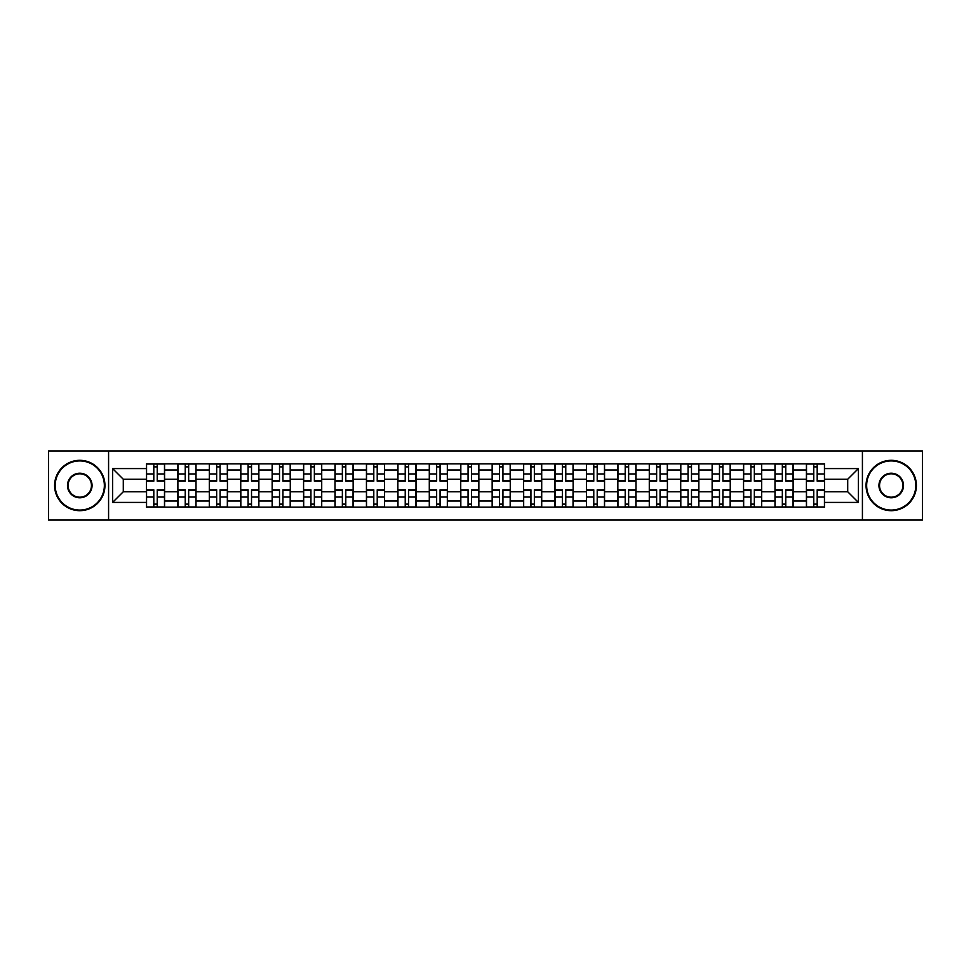 <?xml version="1.0" encoding="UTF-8"?>
<svg xmlns="http://www.w3.org/2000/svg" width="971" height="971" viewBox="0 0 971 971"><rect width="100%" height="100%" fill="white"/><g stroke="black" fill="none" stroke-linecap="round" stroke-linejoin="round"><path stroke-width="1.46" d="M862.418 520.043L922.45 520.043L922.45 450.957L48.55 450.957L48.55 520.043L862.418 520.043L862.418 450.957M177.887 507.153L177.887 469.988L164.585 469.988L164.585 507.153M164.585 469.988L164.585 463.847M177.887 469.988L177.887 463.847M196.008 463.847L196.008 507.153M209.311 507.153L209.311 463.847M227.445 463.847L227.445 507.153M240.735 507.153L240.735 463.847M258.869 463.847L258.869 507.153M272.159 507.153L272.159 463.847M290.293 463.847L290.293 507.153M303.583 507.153L303.583 463.847M321.717 463.847L321.717 507.153M335.019 507.153L335.019 463.847M353.141 463.847L353.141 507.153M366.443 507.153L366.443 463.847M384.577 463.847L384.577 507.153M397.867 507.153L397.867 463.847M416.001 463.847L416.001 507.153M429.291 507.153L429.291 463.847M447.425 463.847L447.425 507.153M460.727 507.153L460.727 463.847M478.849 463.847L478.849 507.153M492.151 507.153L492.151 463.847M510.273 463.847L510.273 507.153M523.575 507.153L523.575 463.847M541.709 463.847L541.709 507.153M554.999 507.153L554.999 463.847M573.133 463.847L573.133 507.153M586.423 507.153L586.423 463.847M604.557 463.847L604.557 507.153M617.859 507.153L617.859 463.847M635.981 463.847L635.981 507.153M649.283 507.153L649.283 463.847M667.417 463.847L667.417 507.153M680.707 507.153L680.707 463.847M698.841 463.847L698.841 507.153M712.131 507.153L712.131 463.847M730.265 463.847L730.265 507.153M743.555 507.153L743.555 463.847M761.689 463.847L761.689 507.153M774.992 507.153L774.992 463.847M793.113 463.847L793.113 507.153M806.416 507.153L806.416 463.847M806.416 491.751L793.113 491.751M774.992 491.751L761.689 491.751M743.555 491.751L730.265 491.751M712.131 491.751L698.841 491.751M680.707 491.751L667.417 491.751M649.283 491.751L635.981 491.751M617.859 491.751L604.557 491.751M586.423 491.751L573.133 491.751M554.999 491.751L541.709 491.751M523.575 491.751L510.273 491.751M492.151 491.751L478.849 491.751M460.727 491.751L447.425 491.751M429.291 491.751L416.001 491.751M397.867 491.751L384.577 491.751M366.443 491.751L353.141 491.751M335.019 491.751L321.717 491.751M303.583 491.751L290.293 491.751M272.159 491.751L258.869 491.751M240.735 491.751L227.445 491.751M209.311 491.751L196.008 491.751M177.887 491.751L164.585 491.751M806.416 479.249L793.113 479.249M774.992 479.249L761.689 479.249M743.555 479.249L730.265 479.249M712.131 479.249L698.841 479.249M680.707 479.249L667.417 479.249M649.283 479.249L635.981 479.249M617.859 479.249L604.557 479.249M586.423 479.249L573.133 479.249M554.999 479.249L541.709 479.249M523.575 479.249L510.273 479.249M492.151 479.249L478.849 479.249M460.727 479.249L447.425 479.249M429.291 479.249L416.001 479.249M397.867 479.249L384.577 479.249M366.443 479.249L353.141 479.249M335.019 479.249L321.717 479.249M303.583 479.249L290.293 479.249M272.159 479.249L258.869 479.249M240.735 479.249L227.445 479.249M209.311 479.249L196.008 479.249M177.887 479.249L164.585 479.249M123.293 491.751L146.451 491.751L146.451 479.249L123.293 479.249L123.293 491.751L112.612 502.42L112.612 468.58L146.451 468.58L146.451 479.249M824.549 479.249L824.549 491.751L847.707 491.751L847.707 479.249L824.549 479.249L824.549 463.847L146.451 463.847L146.451 468.58M824.549 468.58L858.388 468.58L858.388 502.42L824.549 502.42L824.549 491.751M146.451 491.751L146.451 507.153L824.549 507.153L824.549 502.42M146.451 502.42L112.612 502.42M108.582 520.043L108.582 450.957M157.229 504.131L153.806 504.131M153.806 466.869L157.229 466.869M188.665 504.131L185.23 504.131M185.23 466.869L188.665 466.869M220.089 504.131L216.667 504.131M216.667 466.869L220.089 466.869M251.513 504.131L248.091 504.131M248.091 466.869L251.513 466.869M282.937 504.131L279.514 504.131M279.514 466.869L282.937 466.869M314.361 504.131L310.938 504.131M310.938 466.869L314.361 466.869M345.797 504.131L342.362 504.131M342.362 466.869L345.797 466.869M377.221 504.131L373.799 504.131M373.799 466.869L377.221 466.869M408.645 504.131L405.223 504.131M405.223 466.869L408.645 466.869M440.069 504.131L436.647 504.131M436.647 466.869L440.069 466.869M471.493 504.131L468.071 504.131M468.071 466.869L471.493 466.869M502.929 504.131L499.507 504.131M499.507 466.869L502.929 466.869M534.353 504.131L530.931 504.131M530.931 466.869L534.353 466.869M565.777 504.131L562.355 504.131M562.355 466.869L565.777 466.869M597.201 504.131L593.779 504.131M593.779 466.869L597.201 466.869M628.638 504.131L625.203 504.131M625.203 466.869L628.638 466.869M660.062 504.131L656.639 504.131M656.639 466.869L660.062 466.869M691.486 504.131L688.063 504.131M688.063 466.869L691.486 466.869M722.91 504.131L719.487 504.131M719.487 466.869L722.91 466.869M754.333 504.131L750.911 504.131M750.911 466.869L754.333 466.869M785.77 504.131L782.335 504.131M782.335 466.869L785.77 466.869M817.194 504.131L813.771 504.131M813.771 466.869L817.194 466.869M112.612 468.58L123.293 479.249M847.707 491.751L858.388 502.42M847.707 479.249L858.388 468.58M157.229 481.167L157.229 464.041L164.487 464.041L164.487 481.167L157.229 481.167M153.806 466.663L157.229 466.663M153.806 464.041L146.56 464.041L146.56 481.167L153.806 481.167L153.806 464.041L157.229 464.041M153.806 489.833L153.806 506.959L146.56 506.959L146.56 489.833L153.806 489.833M157.229 504.337L153.806 504.337M157.229 506.959L164.487 506.959L164.487 489.833L157.229 489.833L157.229 506.959L153.806 506.959M188.665 481.167L188.665 464.041L195.911 464.041L195.911 481.167L188.665 481.167M185.23 466.663L188.665 466.663M185.23 464.041L177.984 464.041L177.984 481.167L185.23 481.167L185.23 464.041L188.665 464.041M220.089 481.167L220.089 464.041L227.335 464.041L227.335 481.167L220.089 481.167M216.667 466.663L220.089 466.663M216.667 464.041L209.408 464.041L209.408 481.167L216.667 481.167L216.667 464.041L220.089 464.041M251.513 481.167L251.513 464.041L258.772 464.041L258.772 481.167L251.513 481.167M248.091 466.663L251.513 466.663M248.091 464.041L240.832 464.041L240.832 481.167L248.091 481.167L248.091 464.041L251.513 464.041M185.23 489.833L185.23 506.959L177.984 506.959L177.984 489.833L185.23 489.833M188.665 504.337L185.23 504.337M188.665 506.959L195.911 506.959L195.911 489.833L188.665 489.833L188.665 506.959L185.23 506.959M216.667 489.833L216.667 506.959L209.408 506.959L209.408 489.833L216.667 489.833M220.089 504.337L216.667 504.337M220.089 506.959L227.335 506.959L227.335 489.833L220.089 489.833L220.089 506.959L216.667 506.959M248.091 489.833L248.091 506.959L240.832 506.959L240.832 489.833L248.091 489.833M251.513 504.337L248.091 504.337M251.513 506.959L258.772 506.959L258.772 489.833L251.513 489.833L251.513 506.959L248.091 506.959M79.78 510.078A24.578 24.578 0 0 0 104.358 485.5A24.578 24.578 0 0 0 79.78 460.922A24.578 24.578 0 0 0 55.201 485.5A24.578 24.578 0 0 0 79.78 510.078M79.78 460.315A25.185 25.185 0 0 1 104.953 485.5A25.185 25.185 0 0 1 79.78 510.685A25.185 25.185 0 0 1 54.594 485.5A25.185 25.185 0 0 1 79.78 460.315M79.78 497.783A12.283 12.283 0 0 1 67.485 485.5A12.283 12.283 0 0 1 79.78 473.217A12.283 12.283 0 0 1 92.063 485.5A12.283 12.283 0 0 1 79.78 497.783M79.78 473.812A11.688 11.688 0 0 0 68.091 485.5A11.688 11.688 0 0 0 79.78 497.188A11.688 11.688 0 0 0 91.456 485.5A11.688 11.688 0 0 0 79.78 473.812M891.22 510.078A24.578 24.578 0 0 0 915.799 485.5A24.578 24.578 0 0 0 891.22 460.922A24.578 24.578 0 0 0 866.642 485.5A24.578 24.578 0 0 0 891.22 510.078M891.22 460.315A25.185 25.185 0 0 1 916.406 485.5A25.185 25.185 0 0 1 891.22 510.685A25.185 25.185 0 0 1 866.047 485.5A25.185 25.185 0 0 1 891.22 460.315M891.22 497.783A12.283 12.283 0 0 1 878.937 485.5A12.283 12.283 0 0 1 891.22 473.217A12.283 12.283 0 0 1 903.516 485.5A12.283 12.283 0 0 1 891.22 497.783M891.22 473.812A11.688 11.688 0 0 0 879.544 485.5A11.688 11.688 0 0 0 891.22 497.188A11.688 11.688 0 0 0 902.909 485.5A11.688 11.688 0 0 0 891.22 473.812M282.937 481.167L282.937 464.041L290.195 464.041L290.195 481.167L282.937 481.167M279.514 466.663L282.937 466.663M279.514 464.041L272.268 464.041L272.268 481.167L279.514 481.167L279.514 464.041L282.937 464.041M314.361 481.167L314.361 464.041L321.619 464.041L321.619 481.167L314.361 481.167M310.938 466.663L314.361 466.663M310.938 464.041L303.692 464.041L303.692 481.167L310.938 481.167L310.938 464.041L314.361 464.041M279.514 489.833L279.514 506.959L272.268 506.959L272.268 489.833L279.514 489.833M282.937 504.337L279.514 504.337M282.937 506.959L290.195 506.959L290.195 489.833L282.937 489.833L282.937 506.959L279.514 506.959M310.938 489.833L310.938 506.959L303.692 506.959L303.692 489.833L310.938 489.833M314.361 504.337L310.938 504.337M314.361 506.959L321.619 506.959L321.619 489.833L314.361 489.833L314.361 506.959L310.938 506.959M345.797 481.167L345.797 464.041L353.043 464.041L353.043 481.167L345.797 481.167M342.362 466.663L345.797 466.663M342.362 464.041L335.116 464.041L335.116 481.167L342.362 481.167L342.362 464.041L345.797 464.041M377.221 481.167L377.221 464.041L384.467 464.041L384.467 481.167L377.221 481.167M373.799 466.663L377.221 466.663M373.799 464.041L366.54 464.041L366.54 481.167L373.799 481.167L373.799 464.041L377.221 464.041M408.645 481.167L408.645 464.041L415.904 464.041L415.904 481.167L408.645 481.167M405.223 466.663L408.645 466.663M405.223 464.041L397.964 464.041L397.964 481.167L405.223 481.167L405.223 464.041L408.645 464.041M440.069 481.167L440.069 464.041L447.328 464.041L447.328 481.167L440.069 481.167M436.647 466.663L440.069 466.663M436.647 464.041L429.4 464.041L429.4 481.167L436.647 481.167L436.647 464.041L440.069 464.041M471.493 481.167L471.493 464.041L478.752 464.041L478.752 481.167L471.493 481.167M468.071 466.663L471.493 466.663M468.071 464.041L460.824 464.041L460.824 481.167L468.071 481.167L468.071 464.041L471.493 464.041M502.929 481.167L502.929 464.041L510.176 464.041L510.176 481.167L502.929 481.167M499.507 466.663L502.929 466.663M499.507 464.041L492.248 464.041L492.248 481.167L499.507 481.167L499.507 464.041L502.929 464.041M534.353 481.167L534.353 464.041L541.6 464.041L541.6 481.167L534.353 481.167M530.931 466.663L534.353 466.663M530.931 464.041L523.672 464.041L523.672 481.167L530.931 481.167L530.931 464.041L534.353 464.041M565.777 481.167L565.777 464.041L573.036 464.041L573.036 481.167L565.777 481.167M562.355 466.663L565.777 466.663M562.355 464.041L555.096 464.041L555.096 481.167L562.355 481.167L562.355 464.041L565.777 464.041M342.362 489.833L342.362 506.959L335.116 506.959L335.116 489.833L342.362 489.833M345.797 504.337L342.362 504.337M345.797 506.959L353.043 506.959L353.043 489.833L345.797 489.833L345.797 506.959L342.362 506.959M373.799 489.833L373.799 506.959L366.54 506.959L366.54 489.833L373.799 489.833M377.221 504.337L373.799 504.337M377.221 506.959L384.467 506.959L384.467 489.833L377.221 489.833L377.221 506.959L373.799 506.959M405.223 489.833L405.223 506.959L397.964 506.959L397.964 489.833L405.223 489.833M408.645 504.337L405.223 504.337M408.645 506.959L415.904 506.959L415.904 489.833L408.645 489.833L408.645 506.959L405.223 506.959M436.647 489.833L436.647 506.959L429.4 506.959L429.4 489.833L436.647 489.833M440.069 504.337L436.647 504.337M440.069 506.959L447.328 506.959L447.328 489.833L440.069 489.833L440.069 506.959L436.647 506.959M468.071 489.833L468.071 506.959L460.824 506.959L460.824 489.833L468.071 489.833M471.493 504.337L468.071 504.337M471.493 506.959L478.752 506.959L478.752 489.833L471.493 489.833L471.493 506.959L468.071 506.959M499.507 489.833L499.507 506.959L492.248 506.959L492.248 489.833L499.507 489.833M502.929 504.337L499.507 504.337M502.929 506.959L510.176 506.959L510.176 489.833L502.929 489.833L502.929 506.959L499.507 506.959M530.931 489.833L530.931 506.959L523.672 506.959L523.672 489.833L530.931 489.833M534.353 504.337L530.931 504.337M534.353 506.959L541.6 506.959L541.6 489.833L534.353 489.833L534.353 506.959L530.931 506.959M562.355 489.833L562.355 506.959L555.096 506.959L555.096 489.833L562.355 489.833M565.777 504.337L562.355 504.337M565.777 506.959L573.036 506.959L573.036 489.833L565.777 489.833L565.777 506.959L562.355 506.959M597.201 481.167L597.201 464.041L604.46 464.041L604.46 481.167L597.201 481.167M593.779 466.663L597.201 466.663M593.779 464.041L586.533 464.041L586.533 481.167L593.779 481.167L593.779 464.041L597.201 464.041M628.638 481.167L628.638 464.041L635.884 464.041L635.884 481.167L628.638 481.167M625.203 466.663L628.638 466.663M625.203 464.041L617.957 464.041L617.957 481.167L625.203 481.167L625.203 464.041L628.638 464.041M660.062 481.167L660.062 464.041L667.308 464.041L667.308 481.167L660.062 481.167M656.639 466.663L660.062 466.663M656.639 464.041L649.381 464.041L649.381 481.167L656.639 481.167L656.639 464.041L660.062 464.041M691.486 481.167L691.486 464.041L698.732 464.041L698.732 481.167L691.486 481.167M688.063 466.663L691.486 466.663M688.063 464.041L680.805 464.041L680.805 481.167L688.063 481.167L688.063 464.041L691.486 464.041M722.91 481.167L722.91 464.041L730.168 464.041L730.168 481.167L722.91 481.167M719.487 466.663L722.91 466.663M719.487 464.041L712.229 464.041L712.229 481.167L719.487 481.167L719.487 464.041L722.91 464.041M754.333 481.167L754.333 464.041L761.592 464.041L761.592 481.167L754.333 481.167M750.911 466.663L754.333 466.663M750.911 464.041L743.665 464.041L743.665 481.167L750.911 481.167L750.911 464.041L754.333 464.041M593.779 489.833L593.779 506.959L586.533 506.959L586.533 489.833L593.779 489.833M597.201 504.337L593.779 504.337M597.201 506.959L604.46 506.959L604.46 489.833L597.201 489.833L597.201 506.959L593.779 506.959M625.203 489.833L625.203 506.959L617.957 506.959L617.957 489.833L625.203 489.833M628.638 504.337L625.203 504.337M628.638 506.959L635.884 506.959L635.884 489.833L628.638 489.833L628.638 506.959L625.203 506.959M656.639 489.833L656.639 506.959L649.381 506.959L649.381 489.833L656.639 489.833M660.062 504.337L656.639 504.337M660.062 506.959L667.308 506.959L667.308 489.833L660.062 489.833L660.062 506.959L656.639 506.959M688.063 489.833L688.063 506.959L680.805 506.959L680.805 489.833L688.063 489.833M691.486 504.337L688.063 504.337M691.486 506.959L698.732 506.959L698.732 489.833L691.486 489.833L691.486 506.959L688.063 506.959M719.487 489.833L719.487 506.959L712.229 506.959L712.229 489.833L719.487 489.833M722.91 504.337L719.487 504.337M722.91 506.959L730.168 506.959L730.168 489.833L722.91 489.833L722.91 506.959L719.487 506.959M750.911 489.833L750.911 506.959L743.665 506.959L743.665 489.833L750.911 489.833M754.333 504.337L750.911 504.337M754.333 506.959L761.592 506.959L761.592 489.833L754.333 489.833L754.333 506.959L750.911 506.959M785.77 481.167L785.77 464.041L793.016 464.041L793.016 481.167L785.77 481.167M782.335 466.663L785.77 466.663M782.335 464.041L775.089 464.041L775.089 481.167L782.335 481.167L782.335 464.041L785.77 464.041M782.335 489.833L782.335 506.959L775.089 506.959L775.089 489.833L782.335 489.833M785.77 504.337L782.335 504.337M785.77 506.959L793.016 506.959L793.016 489.833L785.77 489.833L785.77 506.959L782.335 506.959M817.194 481.167L817.194 464.041L824.44 464.041L824.44 481.167L817.194 481.167M813.771 466.663L817.194 466.663M813.771 464.041L806.513 464.041L806.513 481.167L813.771 481.167L813.771 464.041L817.194 464.041M813.771 489.833L813.771 506.959L806.513 506.959L806.513 489.833L813.771 489.833M817.194 504.337L813.771 504.337M817.194 506.959L824.44 506.959L824.44 489.833L817.194 489.833L817.194 506.959L813.771 506.959M774.992 469.988L761.689 469.988M743.555 469.988L730.265 469.988M712.131 469.988L698.841 469.988M680.707 469.988L667.417 469.988M649.283 469.988L635.981 469.988M617.859 469.988L604.557 469.988M586.423 469.988L573.133 469.988M554.999 469.988L541.709 469.988M523.575 469.988L510.273 469.988M492.151 469.988L478.849 469.988M460.727 469.988L447.425 469.988M429.291 469.988L416.001 469.988M397.867 469.988L384.577 469.988M366.443 469.988L353.141 469.988M335.019 469.988L321.717 469.988M303.583 469.988L290.293 469.988M272.159 469.988L258.869 469.988M240.735 469.988L227.445 469.988M209.311 469.988L196.008 469.988M806.416 469.988L793.113 469.988M774.992 501.012L761.689 501.012M743.555 501.012L730.265 501.012M712.131 501.012L698.841 501.012M680.707 501.012L667.417 501.012M649.283 501.012L635.981 501.012M617.859 501.012L604.557 501.012M586.423 501.012L573.133 501.012M554.999 501.012L541.709 501.012M523.575 501.012L510.273 501.012M492.151 501.012L478.849 501.012M460.727 501.012L447.425 501.012M429.291 501.012L416.001 501.012M397.867 501.012L384.577 501.012M366.443 501.012L353.141 501.012M335.019 501.012L321.717 501.012M303.583 501.012L290.293 501.012M272.159 501.012L258.869 501.012M240.735 501.012L227.445 501.012M209.311 501.012L196.008 501.012M177.887 501.012L164.585 501.012M806.416 501.012L793.113 501.012M157.229 480.742L164.487 480.742M157.229 473.945L164.487 473.945M146.56 480.742L153.806 480.742M146.56 473.945L153.806 473.945M153.806 490.258L146.56 490.258M153.806 497.055L146.56 497.055M164.487 490.258L157.229 490.258M164.487 497.055L157.229 497.055M188.665 480.742L195.911 480.742M188.665 473.945L195.911 473.945M177.984 480.742L185.23 480.742M177.984 473.945L185.23 473.945M220.089 480.742L227.335 480.742M220.089 473.945L227.335 473.945M209.408 480.742L216.667 480.742M209.408 473.945L216.667 473.945M251.513 480.742L258.772 480.742M251.513 473.945L258.772 473.945M240.832 480.742L248.091 480.742M240.832 473.945L248.091 473.945M185.23 490.258L177.984 490.258M185.23 497.055L177.984 497.055M195.911 490.258L188.665 490.258M195.911 497.055L188.665 497.055M216.667 490.258L209.408 490.258M216.667 497.055L209.408 497.055M227.335 490.258L220.089 490.258M227.335 497.055L220.089 497.055M248.091 490.258L240.832 490.258M248.091 497.055L240.832 497.055M258.772 490.258L251.513 490.258M258.772 497.055L251.513 497.055M282.937 480.742L290.195 480.742M282.937 473.945L290.195 473.945M272.268 480.742L279.514 480.742M272.268 473.945L279.514 473.945M314.361 480.742L321.619 480.742M314.361 473.945L321.619 473.945M303.692 480.742L310.938 480.742M303.692 473.945L310.938 473.945M279.514 490.258L272.268 490.258M279.514 497.055L272.268 497.055M290.195 490.258L282.937 490.258M290.195 497.055L282.937 497.055M310.938 490.258L303.692 490.258M310.938 497.055L303.692 497.055M321.619 490.258L314.361 490.258M321.619 497.055L314.361 497.055M345.797 480.742L353.043 480.742M345.797 473.945L353.043 473.945M335.116 480.742L342.362 480.742M335.116 473.945L342.362 473.945M377.221 480.742L384.467 480.742M377.221 473.945L384.467 473.945M366.54 480.742L373.799 480.742M366.54 473.945L373.799 473.945M408.645 480.742L415.904 480.742M408.645 473.945L415.904 473.945M397.964 480.742L405.223 480.742M397.964 473.945L405.223 473.945M440.069 480.742L447.328 480.742M440.069 473.945L447.328 473.945M429.4 480.742L436.647 480.742M429.4 473.945L436.647 473.945M471.493 480.742L478.752 480.742M471.493 473.945L478.752 473.945M460.824 480.742L468.071 480.742M460.824 473.945L468.071 473.945M502.929 480.742L510.176 480.742M502.929 473.945L510.176 473.945M492.248 480.742L499.507 480.742M492.248 473.945L499.507 473.945M534.353 480.742L541.6 480.742M534.353 473.945L541.6 473.945M523.672 480.742L530.931 480.742M523.672 473.945L530.931 473.945M565.777 480.742L573.036 480.742M565.777 473.945L573.036 473.945M555.096 480.742L562.355 480.742M555.096 473.945L562.355 473.945M342.362 490.258L335.116 490.258M342.362 497.055L335.116 497.055M353.043 490.258L345.797 490.258M353.043 497.055L345.797 497.055M373.799 490.258L366.54 490.258M373.799 497.055L366.54 497.055M384.467 490.258L377.221 490.258M384.467 497.055L377.221 497.055M405.223 490.258L397.964 490.258M405.223 497.055L397.964 497.055M415.904 490.258L408.645 490.258M415.904 497.055L408.645 497.055M436.647 490.258L429.4 490.258M436.647 497.055L429.4 497.055M447.328 490.258L440.069 490.258M447.328 497.055L440.069 497.055M468.071 490.258L460.824 490.258M468.071 497.055L460.824 497.055M478.752 490.258L471.493 490.258M478.752 497.055L471.493 497.055M499.507 490.258L492.248 490.258M499.507 497.055L492.248 497.055M510.176 490.258L502.929 490.258M510.176 497.055L502.929 497.055M530.931 490.258L523.672 490.258M530.931 497.055L523.672 497.055M541.6 490.258L534.353 490.258M541.6 497.055L534.353 497.055M562.355 490.258L555.096 490.258M562.355 497.055L555.096 497.055M573.036 490.258L565.777 490.258M573.036 497.055L565.777 497.055M597.201 480.742L604.46 480.742M597.201 473.945L604.46 473.945M586.533 480.742L593.779 480.742M586.533 473.945L593.779 473.945M628.638 480.742L635.884 480.742M628.638 473.945L635.884 473.945M617.957 480.742L625.203 480.742M617.957 473.945L625.203 473.945M660.062 480.742L667.308 480.742M660.062 473.945L667.308 473.945M649.381 480.742L656.639 480.742M649.381 473.945L656.639 473.945M691.486 480.742L698.732 480.742M691.486 473.945L698.732 473.945M680.805 480.742L688.063 480.742M680.805 473.945L688.063 473.945M722.91 480.742L730.168 480.742M722.91 473.945L730.168 473.945M712.229 480.742L719.487 480.742M712.229 473.945L719.487 473.945M754.333 480.742L761.592 480.742M754.333 473.945L761.592 473.945M743.665 480.742L750.911 480.742M743.665 473.945L750.911 473.945M593.779 490.258L586.533 490.258M593.779 497.055L586.533 497.055M604.46 490.258L597.201 490.258M604.46 497.055L597.201 497.055M625.203 490.258L617.957 490.258M625.203 497.055L617.957 497.055M635.884 490.258L628.638 490.258M635.884 497.055L628.638 497.055M656.639 490.258L649.381 490.258M656.639 497.055L649.381 497.055M667.308 490.258L660.062 490.258M667.308 497.055L660.062 497.055M688.063 490.258L680.805 490.258M688.063 497.055L680.805 497.055M698.732 490.258L691.486 490.258M698.732 497.055L691.486 497.055M719.487 490.258L712.229 490.258M719.487 497.055L712.229 497.055M730.168 490.258L722.91 490.258M730.168 497.055L722.91 497.055M750.911 490.258L743.665 490.258M750.911 497.055L743.665 497.055M761.592 490.258L754.333 490.258M761.592 497.055L754.333 497.055M785.77 480.742L793.016 480.742M785.77 473.945L793.016 473.945M775.089 480.742L782.335 480.742M775.089 473.945L782.335 473.945M782.335 490.258L775.089 490.258M782.335 497.055L775.089 497.055M793.016 490.258L785.77 490.258M793.016 497.055L785.77 497.055M817.194 480.742L824.44 480.742M817.194 473.945L824.44 473.945M806.513 480.742L813.771 480.742M806.513 473.945L813.771 473.945M813.771 490.258L806.513 490.258M813.771 497.055L806.513 497.055M824.44 490.258L817.194 490.258M824.44 497.055L817.194 497.055"/></g></svg>
